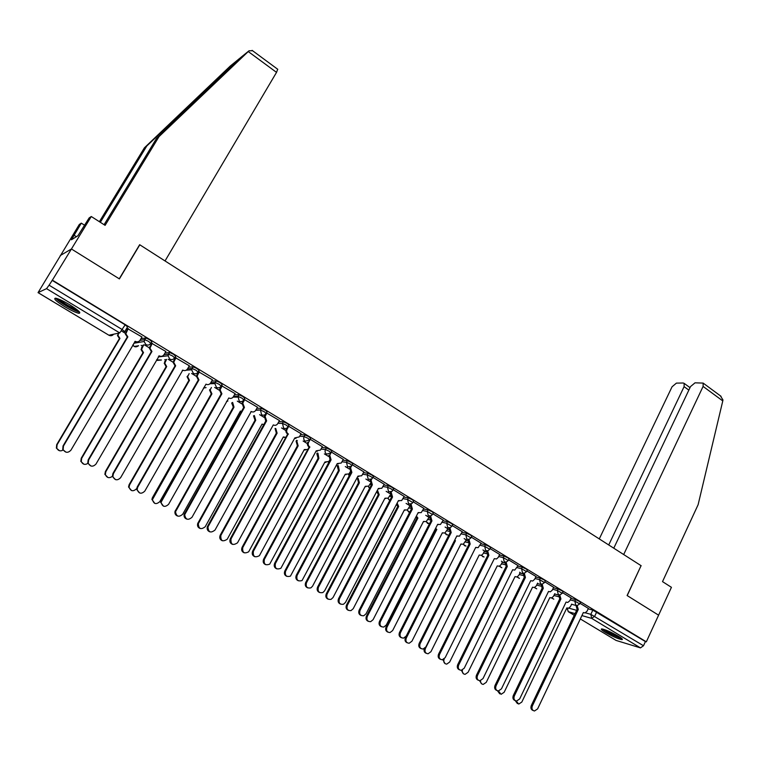 <?xml version="1.0" encoding="UTF-8"?>
<svg xmlns="http://www.w3.org/2000/svg" width="761" height="761" viewBox="0 0 761 761"><rect width="100%" height="100%" fill="white"/><g stroke="black" fill="none" stroke-linecap="round" stroke-linejoin="round"><path stroke-width="1.14" d="M150.878 343.192L151.762 341.689L149.536 339.663L145.741 337.922L144.59 339.615L148.547 341.356L150.773 343.373C149.498 345.123 147.872 345.523 145.884 344.571L144.105 341.499L144.59 339.615L139.929 340.443M174.726 357.67L175.582 356.186L173.47 354.236L169.655 352.495L168.542 354.169L172.5 355.92L174.611 357.87C173.365 359.611 171.758 360.01 169.808 359.078L168.067 355.777L168.542 354.169L163.976 354.731M198.183 371.901L199.021 370.445L197.004 368.562L193.161 366.812L191.315 369.827M221.251 385.894L222.06 384.467L220.148 382.65L216.276 380.9L215.239 382.555L219.206 384.315L221.118 386.131C219.91 387.853 218.359 388.262 216.466 387.368L214.859 383.582L215.239 382.555L210.759 382.716M243.939 399.668L244.719 398.26L242.911 396.51L238.944 394.75L238.022 396.405L241.979 398.165L243.796 399.915C242.607 401.627 241.075 402.046 239.22 401.161L238.022 396.405L233.551 396.405M266.255 413.204L267.016 411.834L265.294 410.141L261.337 408.372L260.424 410.017L264.381 411.787L266.103 413.47C264.933 415.183 263.43 415.601 261.603 414.735L260.424 410.017L255.962 409.884M288.21 426.531L288.952 425.18L287.325 423.544L283.368 421.775L282.464 423.411L286.421 425.18L288.058 426.816C286.897 428.51 285.423 428.938 283.625 428.091L282.464 423.411L277.946 423.268M309.822 439.658L310.555 438.317L308.995 436.738L305.028 434.969L304.143 436.595L308.11 438.374L309.67 439.944L305.294 441.228C303.715 440.029 303.335 438.488 304.143 436.595L299.691 436.224M331.102 452.586L331.825 451.244L330.322 449.722L326.355 447.944L325.489 449.561L329.446 451.34L330.949 452.862L326.612 454.146C325.061 452.976 324.69 451.444 325.489 449.561L321.018 449.095M352.039 465.313L352.752 463.972L351.306 462.498L347.349 460.719L346.483 462.327L350.45 464.115L351.896 465.58L351.325 466.274L347.596 466.874L346.483 462.327L342.012 461.775M372.652 477.832L373.356 476.5L371.967 475.083L368.01 473.294L367.163 474.893L371.121 476.681L372.519 478.089L371.72 478.983L368.248 479.392L367.163 474.893L362.674 474.255M392.952 490.17L393.646 488.828L392.305 487.459L388.348 485.67L387.511 487.259L391.468 489.057L392.819 490.417L391.81 491.463L388.586 491.73L387.511 487.259L383.011 486.545M412.928 502.308L413.623 500.966L412.319 499.654L408.372 497.856L407.544 499.435L412.804 502.555L411.596 503.734L408.609 503.868L407.544 499.435L403.035 498.655M432.609 514.265L433.294 512.924L432.039 511.649L428.091 509.86L427.282 511.43L432.486 514.503L431.078 515.787L428.319 515.815L427.282 511.43L422.755 510.574M451.986 526.041L452.662 524.7L451.454 523.473L447.506 521.675L446.707 523.235L451.872 526.27L450.284 527.639L447.734 527.582L446.707 523.235L442.17 522.322M471.078 537.637L471.744 536.305L470.574 535.116L466.626 533.309L465.846 534.869L470.964 537.856L469.214 539.302L466.854 539.178L465.846 534.869L461.29 533.899M489.875 549.062L490.541 547.73L489.409 546.579L485.47 544.781L484.69 546.322L489.77 549.28L487.877 550.764L485.689 550.593L484.69 546.322L480.124 545.295M508.396 560.315L509.052 558.993L507.958 557.88L504.02 556.072L503.259 557.613L508.291 560.524L506.265 562.056L504.239 561.846L503.259 557.613L498.674 556.529M526.65 571.406L527.297 570.084L526.241 569.009L522.312 567.202L521.561 568.733L526.545 571.606L524.405 573.166L522.522 572.928L521.561 568.733L516.957 567.601M544.638 582.336L545.276 581.014L544.248 579.968L540.329 578.16L539.587 579.692L544.534 582.536L542.279 584.106L540.529 583.849L539.587 579.692L534.964 578.512M562.36 593.104L562.997 591.782L561.999 590.774L558.079 588.966L557.347 590.488L562.265 593.295L559.915 594.883L558.279 594.617L557.347 590.488L552.714 589.271M579.825 603.72L580.453 602.398L579.492 601.428L575.573 599.62L574.859 601.123L579.739 603.901L577.295 605.499L575.773 605.223L574.859 601.123L570.208 599.868M605.214 632.296C612.595 636.481 618.179 638.926 621.965 639.64C623.088 639.516 621.927 638.403 618.493 636.282C611.064 632.077 605.471 629.613 601.694 628.909C600.562 629.033 601.742 630.165 605.214 632.296M64.752 306.712C71.211 310.517 75.948 312.714 78.944 313.304C81.408 313.047 78.373 310.222 69.85 304.828C63.344 300.995 58.587 298.778 55.563 298.179C53.127 298.474 56.19 301.318 64.752 306.712M134.811 341.508L136.837 342.735M141.127 345.332L142.459 346.141M158.802 356.024L159.962 356.728M164.747 359.63L165.613 360.143M104.086 224.695L156.424 138.588L159.03 136.59L105.104 225.351L91.282 216.514L89.151 217.931L77.926 235.72L71.439 239.772L81.294 223.144L79.315 224.466L38.05 292.633L46.526 288.647L49.075 285.194L122.35 329.637L124.69 331.72L127.525 326.935L125.194 324.833L119.715 332.918L46.526 288.647M91.282 216.514L71.429 248.99L60.271 255.544L71.429 248.99L52.376 280.153L646.317 641.837L658.598 615.173L627.207 595.597L641.057 565.718M277.689 69.251L276.528 72.381L165.032 260.947L139.653 244.7L119.249 278.811L71.429 248.99L119.401 278.906L139.805 244.795L641.076 565.67L627.102 595.53L658.598 615.173L671.43 587.321L662.517 581.623L698.122 504.686L722.779 400.923L703.097 386.426L703.145 383.097L695.031 382.821L690.522 386.578L613.775 548.196M52.376 280.153L49.075 285.194M571.587 604.253L575.934 605.452M588.158 608.829L592.819 610.113L590.821 614.346L643.502 645.737L640.477 647.887L616.068 640.42L580.32 618.94L616.068 640.42M643.502 645.737L645.423 641.571L646.317 641.837M571.13 597.937L562.569 592.676M553.666 587.311L544.847 581.899M520.163 572.567L519.649 572.215M524.291 573.195L525.413 577.475L477.47 675.568C476.567 678.489 477.385 680.21 479.934 680.734L482.978 678.612L530.712 580.681L532.671 581.033L534.526 579.406L536.077 576.562L526.869 570.959M502.46 561.846L501.423 561.171M506.132 562.179L507.273 566.488L458.636 665.124C457.713 668.129 458.588 669.861 461.242 670.327L464.22 668.215L512.648 569.751L514.74 570.084L518.089 565.623L508.624 559.868M484.5 550.964L482.931 549.965M499.692 554.484L490.103 548.605M466.274 539.93L464.153 538.588M481.161 543.221L471.306 537.171M435.644 528.296L436.824 529.466L386.911 627.349C385.979 630.622 387.026 632.353 390.041 632.553L392.657 630.527L442.35 532.805L444.9 533.014L447.925 528.752L445.09 527.04M462.355 531.787L452.224 525.566M429.023 517.356L425.741 515.311M443.263 520.172L432.857 513.78M423.877 508.386L413.185 501.822M404.196 496.419L393.209 489.675M384.21 484.262L372.919 477.337M363.91 471.925L352.314 464.8M343.287 459.387L331.377 452.072M322.341 446.65L310.069 439.202M301.061 433.713L288.429 426.131M279.439 420.557L266.445 412.862M257.456 407.202L244.091 399.382M235.12 393.618L221.556 385.76M212.414 379.815L198.669 371.844M189.327 365.775L175.401 357.699M165.85 351.506L151.734 343.316M141.974 336.999L127.667 328.676M140.937 338.769L145.579 337.932M164.937 353.075L169.513 352.495M188.519 367.173L193.047 366.812M211.691 381.08L216.191 380.9M234.474 394.769L238.944 394.75M256.866 408.257L261.337 408.372L260.462 410.017L255.734 410.293C254.564 411.986 253.061 412.405 251.225 411.539L250.949 411.53M278.897 421.537L283.358 421.775L282.474 423.411L278.003 423.154M300.566 434.617L305.028 434.969M321.884 447.497L326.355 447.944M342.869 460.177L347.349 460.719M363.52 472.667L368.01 473.294M383.839 484.966L388.348 485.67M403.853 497.085L408.372 497.856M423.554 509.014L428.091 509.86M428.728 517.937L429.404 518.07M442.959 520.771L447.506 521.675M447.506 529.275L448.657 529.523M462.07 532.348L466.626 533.309M466.008 540.453L467.644 540.814M480.895 543.763L485.47 544.781M484.243 551.468L486.346 551.963M499.435 555.007L504.02 556.072M502.222 562.331L504.79 562.95M517.699 566.079L522.312 567.202M519.934 573.033L522.959 573.794M535.706 577L540.329 578.16M537.399 583.582L540.871 584.496M553.447 587.758L558.079 588.966M554.617 593.989L558.536 595.045M570.931 598.374L575.573 599.62M588.358 608.41L580.025 603.292M135.125 341.356L137.294 342.659M159.049 355.872L160.466 356.671M182.65 370.131L183.182 370.417M52.062 280.314L125.194 324.833M645.423 641.571L592.819 610.113M409.856 505.685L406.089 503.402M389.993 493.651L386.141 491.321M369.827 481.437L365.87 479.04M349.347 469.023L345.294 466.569M328.533 456.419L324.376 453.898M307.396 443.606L303.135 441.028M285.917 430.593L281.551 427.948M264.086 417.361L259.615 414.659M241.903 403.92L237.318 401.142M219.349 390.26L214.65 387.416M196.424 376.372L191.61 373.451M173.689 362.597L168.181 359.259M149.422 347.891L144.352 344.819M125.318 333.289L121.494 330.968M577.104 605.528L578.284 609.466L577.028 609.057L575.982 605.328M533.138 710.508C531.064 709.728 530.455 708.063 531.302 705.533L577.19 609.161M578.284 609.466L532.339 705.98C531.482 708.7 532.186 710.374 534.46 711.002L537.608 708.9L583.354 612.538L584.971 612.919L587.016 611.245L588.377 608.372M516.234 701.024L518.726 704.087L521.827 702.042L566.859 607.877L568.448 608.248L570.465 606.622L571.673 604.091M517.442 703.611L515.235 700.624M559.754 594.912L560.914 598.955L559.677 598.565L558.622 594.779M515.149 700.567C513.057 699.768 512.438 698.094 513.295 695.554L559.849 598.66M560.914 598.955L514.322 695.992C513.447 698.769 514.189 700.462 516.538 701.062L519.658 698.95L566.06 602.075L567.782 602.446L569.77 600.79L571.15 597.899M542.146 584.134L543.297 588.291L542.07 587.911L541.004 584.067M496.904 690.484C494.783 689.666 494.165 687.982 495.031 685.423L542.241 588.015M543.297 588.291L496.039 685.851C495.145 688.695 495.925 690.408 498.369 690.969L501.451 688.857L548.519 591.449L550.346 591.82L552.277 590.175L553.685 587.273M641.181 565.737L623.687 554.541L703.097 386.426M720.363 395.806L722.94 399.896L722.779 400.923M688.838 390.117L684.091 386.655L684.168 383.373L683.159 383.011L676.415 383.116L672.049 386.797L599.278 538.912M684.091 386.655L608.724 544.962M276.528 72.381L248.248 51.558L249.056 50.778L252.614 50.749M156.424 138.588L241.075 57.218L249.056 50.778M248.248 51.558L159.03 136.59M84.661 225.275L81.294 223.144M240.952 57.351L230.298 66.017L144.4 147.815L146.825 145.95L100.338 222.298M144.4 147.815L99.396 221.698M238.792 59.054L146.825 145.95M76.395 236.681L74.178 235.292M620.871 637.842L619.416 637.509C612.672 635.026 607.345 632.277 603.435 629.252M606.022 630.146L618.56 636.32M602.493 629.014C607.373 632.534 613.366 635.578 620.462 638.146L621.661 638.45M78.64 311.078C76.09 311.848 57.608 301.128 57.018 298.521M59.139 299.292C64.504 303.744 70.44 307.197 76.947 309.641M55.743 298.198C58.15 301.727 75.301 311.677 79.525 312.02M498.493 690.969L501.09 694.317L504.163 692.263L549.822 597.604L551.516 597.975L553.475 596.358L554.769 593.675M499.739 693.842L497.513 690.807M480.533 680.657C480.429 682.874 481.323 684.12 483.216 684.405L486.25 682.351L532.548 587.188L534.346 587.549L536.248 585.941L537.627 583.107M481.789 683.93L479.535 680.705M525.413 577.475L524.205 577.104L523.14 573.195M478.384 680.248C476.234 679.411 475.606 677.709 476.491 675.15L524.377 577.209M507.273 566.488L506.084 566.136L505.019 562.151M459.577 669.861C457.418 669.005 456.781 667.283 457.675 664.714L506.255 566.241M487.696 551.002L488.857 555.349L487.687 555.007L486.631 550.926M440.495 659.321C438.307 658.436 437.661 656.705 438.574 654.127L487.868 555.111M488.857 555.349L439.506 654.517C438.574 657.618 439.506 659.378 442.284 659.768L445.175 657.656L494.317 558.65L496.562 558.955L498.246 557.394L499.711 554.446M462.384 670.051C462.013 672.581 462.907 674.018 465.085 674.341L468.082 672.286L515.026 576.619L516.947 576.971L518.783 575.383L520.182 572.529M463.573 673.885L461.318 670.327M444.196 658.94L444.148 659.036C443.244 661.975 444.101 663.678 446.707 664.134L449.637 662.07L497.247 565.908L499.311 566.232L501.061 564.672L502.479 561.808M445.09 663.678L442.873 659.663M473.589 551.63L425.351 648.629C424.438 651.663 425.342 653.376 428.082 653.775L430.926 651.711L479.221 555.026L481.428 555.33L483.083 553.808L484.519 550.926M426.331 653.328C424.334 652.577 423.649 651.007 424.286 648.619M468.415 539.52L468.995 539.654L470.174 544.039L469.014 543.706L467.967 539.53M476.129 547.625L475.625 547.568M421.128 648.61C418.902 647.716 418.255 645.965 419.178 643.368L469.195 543.82M470.174 544.039L420.091 643.749C419.149 646.974 420.139 648.733 423.059 649.047L425.846 646.945L475.711 547.397L478.127 547.663L481.18 543.173M454.717 540.129L455.468 540.71L406.279 638.07C405.347 641.209 406.317 642.94 409.19 643.245L411.929 641.2L460.919 544.001L463.287 544.258L466.293 539.882M461.347 544.239L460.833 544.172M407.306 642.826C405.128 641.942 404.5 640.229 405.404 637.708L454.536 540.5L455.468 540.71M449.152 527.953L449.998 528.134L451.197 532.557L450.065 532.243L449.038 527.953M457.294 536.22L456.733 536.153M401.456 637.737C399.211 636.824 398.545 635.064 399.487 632.458L450.246 532.358M451.197 532.557L400.381 632.819C399.42 636.167 400.486 637.946 403.568 638.137L406.222 636.063L456.828 535.963L459.425 536.172L462.374 531.739M442.826 533.061L442.255 532.985M387.986 632.163C385.789 631.259 385.142 629.537 386.055 626.997L435.91 529.275L435.349 528.876M435.91 529.275L436.824 529.466M431.944 520.905L430.821 520.6L429.794 516.253L430.726 516.434L431.944 520.905L380.357 621.718C379.397 625.228 380.548 627.007 383.801 627.054L386.293 625.009L437.651 524.358L440.448 524.5L443.283 520.124M438.184 524.643L437.546 524.557M381.48 626.703C379.206 625.77 378.54 623.991 379.482 621.366L431.011 520.714M416.4 516.044L417.903 518.06L367.259 616.467C366.317 619.892 367.449 621.623 370.645 621.68L373.08 619.692L423.506 521.437L426.255 521.589L429.042 517.318M424.048 521.723L423.411 521.637M368.372 621.347C366.146 620.415 365.499 618.683 366.431 616.134L417.009 517.88L415.944 516.919M417.009 517.88L417.903 518.06M412.386 509.071L411.282 508.786L410.236 504.391L411.149 504.562L412.386 509.071L360.02 610.446C359.068 614.137 360.314 615.906 363.777 615.763L366.051 613.785L418.179 512.581L421.194 512.638L423.906 508.338M418.778 512.895L418.074 512.79M361.199 615.497C358.888 614.536 358.212 612.738 359.173 610.113L411.473 508.9M397.137 503.078L398.688 506.474L347.301 605.414C346.369 609.019 347.596 610.75 350.983 610.617L353.218 608.695L404.386 509.908L407.344 509.965L409.837 506.094M404.985 510.222L404.281 510.108M348.471 610.36C346.217 609.409 345.551 607.659 346.493 605.1L397.822 506.312L396.367 504.543M397.822 506.312L398.688 506.474M392.524 497.047L391.449 496.781L390.383 492.357L391.268 492.5L392.524 497.047L339.368 598.993C338.426 602.902 339.796 604.662 343.468 604.272L345.494 602.389L398.412 500.614L401.656 500.567L404.224 496.372M399.078 500.957L398.298 500.833M340.605 604.11C338.255 603.131 337.57 601.323 338.55 598.679L391.639 496.895M377.437 490.189L379.187 494.717L327.04 594.198C326.117 598.013 327.458 599.735 331.064 599.354L333.042 597.528L384.971 498.198L388.158 498.16L390.146 495.078M385.637 498.541L384.857 498.417M328.257 599.202C325.974 598.241 325.299 596.472 326.26 593.894L378.35 494.574L376.724 491.549M378.35 494.574L379.187 494.717M372.357 484.843L371.301 484.595L370.226 480.124L371.083 480.258L372.357 484.843L318.383 587.359C317.48 591.525 318.983 593.257 322.902 592.534L324.605 590.812L378.341 488.467L381.832 488.277L384.238 484.215M379.083 488.838L378.217 488.695M319.677 592.543C317.299 591.544 316.605 589.718 317.594 587.054L371.501 484.709L369.856 484.453M371.777 478.945L371.083 480.258M307.739 587.873C305.418 586.893 304.733 585.104 305.703 582.517L358.574 482.655L357.318 478.174L358.136 478.298L359.392 482.778L306.464 582.802C305.57 586.874 307.054 588.557 310.888 587.863L312.562 586.179L365.261 486.317L368.685 486.146L370.303 483.587M366.003 486.688L365.147 486.545M358.574 482.655L359.392 482.778M351.877 472.448L350.84 472.21L349.746 467.701L350.574 467.815L351.877 472.448L297.066 575.544C296.219 580.015 297.884 581.68 302.041 580.548L357.946 476.129L361.694 475.777L363.939 471.868M358.773 476.529L357.822 476.367M298.417 580.795C296 579.777 295.297 577.932 296.295 575.249L351.04 472.334M351.487 466.113L350.574 467.815M338.293 465.637L339.301 470.659L285.565 571.235C284.738 575.601 286.364 577.228 290.445 576.125L345.256 474.255L348.928 473.913L350.26 471.744M346.074 474.655L345.133 474.484M286.907 576.372C284.538 575.373 283.853 573.566 284.833 570.959L338.502 470.545L337.228 466.027L338.017 466.141M337.494 465.532L337.228 466.027M338.502 470.545L339.301 470.659M331.073 459.853L330.055 459.634L328.942 455.088L329.751 455.183L331.073 459.853L275.396 563.53C274.664 568.353 276.49 569.941 280.895 568.267L337.237 463.592L341.232 463.049L343.316 459.33M338.16 464.029L337.104 463.839M276.823 568.857C274.36 567.83 273.646 565.965 274.664 563.264L330.255 459.758M330.997 452.862L329.751 455.183M317.927 453.166L318.888 458.36L264.333 559.478C263.61 564.186 265.399 565.737 269.717 564.12L324.937 462.003L328.857 461.48L329.97 459.577M325.851 462.431L324.814 462.241M265.741 564.691C263.335 563.673 262.631 561.856 263.629 559.221L318.117 458.265L316.823 453.699L317.594 453.794M317.156 453.08L316.823 453.699M318.117 458.265L318.888 458.36M309.927 447.068L308.937 446.859C307.387 445.68 307.006 444.148 307.805 442.274L308.585 442.341C307.786 444.224 308.167 445.756 309.727 446.935L253.384 551.325C252.804 556.548 254.802 558.003 259.396 555.692L316.195 450.854L320.448 450.093L322.379 446.593M317.223 451.321L316.053 451.121M254.887 556.729C252.376 555.682 251.644 553.799 252.681 551.069L309.147 446.983M310.279 439.23L308.585 442.341M297.256 440.486L296.847 441.247L298.16 445.86L242.769 547.54C242.198 552.638 244.157 554.056 248.657 551.811L304.305 449.561L307.767 449.523M305.313 450.017L304.172 449.808M244.252 552.819C241.798 551.792 241.085 549.956 242.103 547.302L297.418 445.784L296.096 441.18L296.847 441.247M296.514 440.419L296.096 441.18M297.418 445.784L298.16 445.86M288.448 434.065L287.487 433.875C285.908 432.695 285.518 431.154 286.326 429.261L287.078 429.318C286.269 431.211 286.659 432.752 288.238 433.941L231.011 538.921C230.64 544.553 232.809 545.856 237.518 542.812L294.821 437.917L299.311 436.909L301.09 433.646M295.953 438.412L294.669 438.184M232.59 544.4C230.031 543.335 229.28 541.432 230.336 538.683L287.696 434.008M288.8 426.17L287.087 429.299L286.326 429.261M222.412 540.767C219.919 539.72 219.187 537.865 220.214 535.192L276.386 433.104L275.044 428.481L275.767 428.51L277.109 433.161L220.861 535.411C220.5 540.909 222.631 542.184 227.235 539.216L283.349 436.928L285.841 437.385M284.471 437.413L283.206 437.185M276.386 433.104L277.109 433.161M266.978 412.9L265.085 416.353L266.626 420.852L265.684 420.69L264.362 416.324L266.141 413.071M209.931 531.872C207.563 530.978 206.707 529.237 207.353 526.669L265.893 420.814M266.626 420.852L207.991 526.888C208.324 532.329 210.654 533.385 215.011 530.046L273.304 424.904C275.101 425.751 276.585 425.323 277.746 423.63L279.468 420.5M200.238 528.514C197.927 527.639 197.089 525.946 197.727 523.444L255.03 420.234L253.527 415.848L254.364 415.573L255.725 420.272L198.336 523.654C198.659 528.962 200.942 529.989 205.204 526.745L262.06 424.096L263.772 424.657M255.03 420.234L255.725 420.272M244.795 399.411L242.759 403.187L244.433 407.43L243.53 407.278L242.065 403.168L243.815 399.915M186.902 519.135C184.742 518.393 183.801 516.852 184.076 514.503L243.739 407.411M244.433 407.43L184.685 514.702C185.57 519.744 188.005 520.6 191.991 517.29L251.225 411.539M257.494 407.135L255.744 410.284M177.703 516.072C175.601 515.34 174.678 513.837 174.954 511.554L233.332 407.154L231.696 403.016L232.619 402.426L233.998 407.173L175.525 511.744C176.39 516.662 178.778 517.499 182.678 514.274L240.438 411.054L241.446 411.52M233.332 407.154L233.998 407.173M222.25 385.694L220.091 389.794L221.889 393.779L221.223 393.789L219.434 389.803L221.603 385.694M163.491 506.179L160.504 502.089L161.047 500.272L221.223 393.789M221.889 393.779L161.075 502.26C162.416 506.893 164.918 507.577 168.59 504.315L228.795 397.965C230.65 398.84 232.181 398.431 233.38 396.719L235.159 393.551M211.415 387.492L210.16 389.965L211.919 393.856L152.447 499.597C153.751 504.115 156.205 504.781 159.8 501.604L218.835 398.022M214.193 382.593L213.613 383.62M154.816 503.421L151.905 499.425L152.428 497.665L211.292 393.865L209.532 389.974L210.512 389.071M211.292 393.865L211.919 393.856M199.325 371.758L197.08 376.172L198.963 379.91L198.336 379.939L196.452 376.21L198.716 371.768M139.701 493.014L136.619 489.39L137.17 487.04L198.336 379.939M198.963 379.91L137.703 487.192L137.151 489.542C138.844 493.794 141.394 494.317 144.799 491.121L205.984 384.162C207.877 385.056 209.427 384.647 210.645 382.926L212.452 379.739M189.147 373.603L187.644 376.685L189.489 380.329L129.598 484.89L129.066 487.183C130.711 491.321 133.204 491.834 136.533 488.724L136.657 488.514M131.558 490.569L128.552 487.03L129.085 484.738L188.89 380.357L187.044 376.724L188.062 375.496M188.89 380.357L189.489 380.329M176.029 357.584L173.708 362.312L175.648 365.803L175.059 365.851L173.108 362.369L175.449 357.613M115.52 479.63L112.381 476.396L112.875 473.57L175.059 365.851M175.648 365.803L113.379 473.703L112.875 476.529C114.835 480.438 117.403 480.828 120.599 477.708L182.792 370.122C184.714 371.035 186.293 370.636 187.529 368.904L189.365 365.699M166.554 359.43L164.785 363.178L166.688 366.583L105.836 471.725L105.341 474.484C106.854 477.956 109.204 478.574 112.371 476.338M107.929 477.508L104.866 474.35L105.36 471.601L166.126 366.631L164.214 363.235L165.232 361.703M165.993 359.487L164.671 361.76M166.126 366.631L166.688 366.583M152.324 343.173L149.955 348.196L151.953 351.458L151.391 351.534L149.394 348.272L151.791 343.221M90.939 466.017L87.753 463.097L88.171 459.872L151.391 351.534M151.953 351.458L88.637 459.986L88.209 463.211C90.369 466.826 92.956 467.111 95.981 464.058L159.211 355.853C161.161 356.785 162.768 356.386 164.024 354.645L165.898 351.42M143.648 344.933L141.565 349.432L143.515 352.609L81.674 458.35L81.256 461.489C82.863 464.619 85.156 465.19 88.152 463.192M83.919 464.229L80.818 461.385L81.227 458.246L142.982 352.685L141.032 349.508L142.041 347.682M143.116 345.018L141.508 347.767M142.982 352.685L143.515 352.609M128.229 328.514L125.822 333.813L127.848 336.866L127.315 336.971L125.299 333.917L127.724 328.581M65.96 452.167L62.716 449.504L63.039 445.946L127.315 336.971M127.848 336.866L63.467 446.032L63.134 449.599C65.446 452.966 68.043 453.156 70.935 450.17L135.23 341.337C137.218 342.288 138.844 341.889 140.129 340.148L142.022 336.904M118.621 333.147L117.984 335.43L119.953 338.407L57.094 444.747L56.771 448.219C58.312 450.95 60.49 451.539 63.306 449.989M59.539 450.731L56.371 448.124L56.695 444.662L119.458 338.502L117.489 335.534L118.45 333.432M119.458 338.502L119.953 338.407M196.043 370.236L198.06 372.119C196.833 373.851 195.254 374.26 193.332 373.347L191.648 369.798L192.086 368.486L196.043 370.236M38.136 292.652L108.88 335.221L119.715 332.918M568.857 608.144L576.629 610.341M585.38 612.805L590.821 614.346L591.725 618.408L581.908 615.582M575.069 613.623L568.305 611.682L574.279 615.278M640.477 647.887L591.725 618.408L594.731 616.163L596.729 611.92M187.567 368.828L192.086 368.486M349.889 472.429L350.907 472.571M389.508 496.286L391.154 496.581M408.876 507.958L410.693 508.3M427.948 519.459L430.032 519.877M446.736 530.788L449.133 531.302M465.256 541.956L467.977 542.564M483.501 552.962L486.583 553.685M501.48 563.815L504.923 564.662M519.211 574.507L523.016 575.478M536.686 585.057L540.862 586.151M553.913 595.454L558.45 596.691M551.801 597.899L553.799 599.164M534.622 587.473L536.733 588.843M517.195 576.895L519.44 578.379M499.53 566.155L501.889 567.763M481.608 555.254L482.731 556.662L484.101 556.995M463.43 544.201L464.61 545.732L466.055 546.065M444.985 532.976L446.222 534.641L447.753 534.973M426.274 521.57L427.568 523.387L429.185 523.72M407.297 510.003L408.628 511.963L409.703 512.324M388.034 498.246L389.737 500.538L387.834 498.36M368.476 486.298L369.57 488.372M348.643 474.16L349.194 475.796M328.505 461.822L328.647 462.755M226.531 401.466L227.891 401.047M203.463 388.062L206.088 387.615M156.614 359.791L157.375 360.419L161.456 359.982M132.814 344.904L134.212 346.445L138.616 345.741M113.608 334.212C112.333 335.791 110.754 336.134 108.88 335.221L38.098 292.662M566.878 607.934L568.305 611.682L567.268 608.106M578.122 609.361L577.028 609.057M532.339 705.98L531.302 705.533M560.752 598.85L559.677 598.565M514.322 695.992L513.295 695.554M543.126 588.186L542.07 587.911M496.039 685.851L495.031 685.423M178.502 117.555L181.032 113.379M525.242 577.371L524.205 577.104M477.47 675.568L476.491 675.15M507.102 566.384L506.084 566.136M458.636 665.124L457.675 664.714M488.686 555.245L487.687 555.007M439.506 654.517L438.574 654.127M424.695 648.353L425.351 648.629M469.994 543.934L469.014 543.706M420.091 643.749L419.178 643.368M454.564 540.443L455.297 540.605M405.404 637.708L406.279 638.07M451.016 532.443L450.065 532.243M400.381 632.819L399.487 632.458M435.73 529.161L436.643 529.361M386.055 626.997L386.911 627.349M431.753 520.79L430.821 520.6M380.357 621.718L379.482 621.366M416.828 517.765L417.713 517.946M366.431 616.134L367.259 616.467M412.196 508.957L411.282 508.786M360.02 610.446L359.173 610.113M397.632 506.198L398.507 506.36M346.493 605.1L347.301 605.414M392.334 496.933L391.449 496.781M339.368 598.993L338.55 598.679M378.16 494.46L379.007 494.602M326.26 593.894L327.04 594.198M372.167 484.728L371.301 484.595M318.383 587.359L317.594 587.054M358.383 482.531L359.202 482.664M305.703 582.517L306.464 582.802M351.677 472.334L350.84 472.21M297.066 575.544L296.295 575.249M338.303 470.431L339.102 470.545M284.833 570.959L285.565 571.235M330.864 459.739L330.055 459.634M275.396 563.53L274.664 563.264M317.917 458.141L318.688 458.236M263.629 559.221L264.333 559.478M309.727 446.935L308.937 446.859M253.384 551.325L252.681 551.069M297.218 445.661L297.96 445.737M242.103 547.302L242.769 547.54M288.238 433.941L287.487 433.875M231.011 538.921L230.336 538.683M276.186 432.98L276.899 433.038M220.214 535.192L220.861 535.411M266.407 420.728L265.684 420.69M265.237 416.039L264.514 416.01M208.257 526.308L207.62 526.089M254.821 420.11L255.515 420.148M197.984 522.883L198.602 523.083M244.224 407.297L243.53 407.278M243.025 402.569L242.331 402.559M185.132 513.485L184.523 513.295M233.123 407.021L233.789 407.04M175.391 510.374L175.972 510.564M221.67 393.646L221.004 393.656M220.452 388.881L219.786 388.89M161.617 500.443L161.047 500.272M211.073 393.732L211.71 393.732M152.428 497.665L152.98 497.827M198.735 379.777L198.107 379.806M197.499 374.954L196.871 374.992M137.703 487.192L137.17 487.04M188.671 380.224L189.27 380.205M129.085 484.738L129.598 484.89M175.43 365.67L174.83 365.718M174.164 360.8L173.575 360.857M113.379 473.703L112.875 473.57M165.898 366.498L166.469 366.45M105.36 471.601L105.836 471.725M151.724 351.316L151.163 351.401M150.44 346.407L149.879 346.493M142.754 352.552L143.287 352.476M127.61 336.733L127.087 336.828M126.307 331.767L125.784 331.872M119.23 338.369L119.724 338.265M79.639 312.162L78.944 313.304M551.582 597.965L553.675 599.126M239.011 394.75L237.717 397.118L233.113 397.109M216.276 380.9L214.859 383.582L209.998 383.744M193.161 366.812L191.648 369.798L186.217 370.198M169.655 352.495L168.067 355.777L158.269 356.928M145.741 337.922L144.105 341.499L133.784 343.259M534.403 587.54L536.61 588.805M516.976 576.962L519.297 578.341M499.302 566.232L501.746 567.725M481.38 555.349L483.948 556.957M463.211 544.296L465.894 546.027M444.766 533.071L447.582 534.935M426.065 521.685L429.004 523.692M407.087 510.108L409.732 512.267M368.295 486.422L369.542 488.419M348.462 474.284L349.137 475.92M328.343 461.946L328.543 462.954M226.588 401.361L227.644 401.047M203.482 388.024L205.831 387.625M182.279 370.483L183.372 370.407M156.576 359.848L161.218 360.01M132.775 344.971C134.288 347.149 136.162 347.416 138.397 345.77M108.842 335.23L113.399 334.26M568.201 611.644L574.27 615.297M684.168 383.373L690.008 387.653M721.076 396.329L703.145 383.097M238.088 60.271L238.849 58.997M277.784 69.318L252.091 50.359M275.044 428.481L275.758 428.529M265.085 416.353L264.362 416.324M207.991 526.888L207.353 526.669M253.527 415.848L254.212 415.877M197.727 523.444L198.336 523.654M242.759 403.187L242.065 403.168M184.685 514.702L184.076 514.503M231.696 403.016L232.352 403.026M174.954 511.554L175.525 511.744M220.091 389.794L219.434 389.803M161.075 502.26L160.504 502.089M209.532 389.974L210.16 389.965M151.905 499.425L152.447 499.597M197.08 376.172L196.452 376.21M137.151 489.542L136.619 489.39M187.044 376.724L187.644 376.685M128.552 487.03L129.066 487.183M173.708 362.312L173.108 362.369M112.875 476.529L112.381 476.396M164.214 363.235L164.785 363.178M104.866 474.35L105.341 474.484M149.955 348.196L149.394 348.272M141.032 349.508L141.565 349.432M125.822 333.813L125.299 333.917M117.489 335.534L117.984 335.43"/></g></svg>

